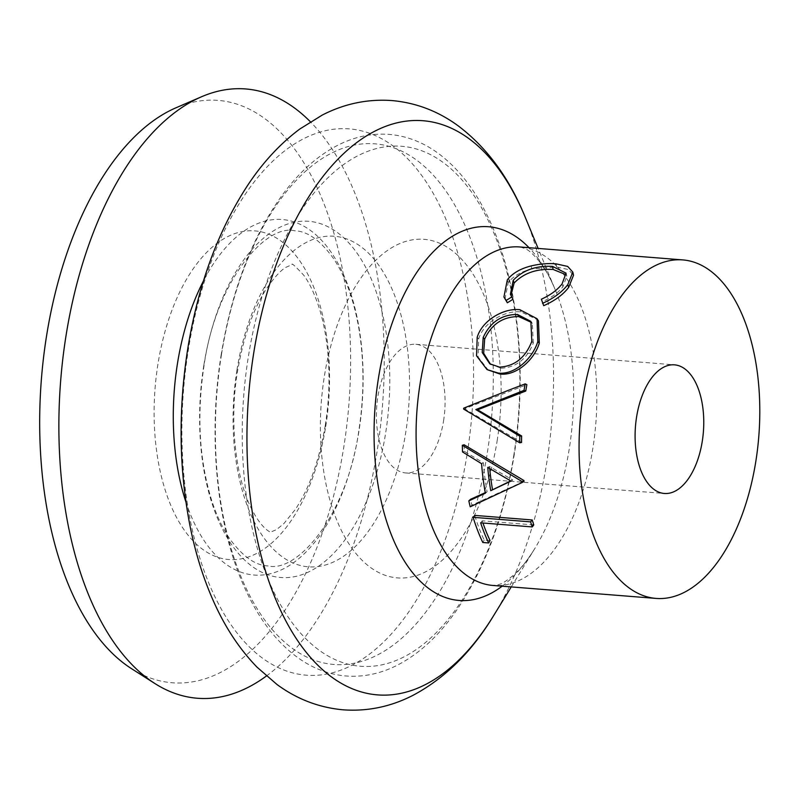 <?xml version="1.0" encoding="UTF-8"?>
<svg xmlns="http://www.w3.org/2000/svg" width="799" height="799" viewBox="0 0 799 799"><rect width="100%" height="100%" fill="white"/><g stroke="black" fill="none" stroke-linecap="round" stroke-linejoin="round"><path stroke-width="0.6" stroke-dasharray="4 3" d="M524.014 481.328L471.879 505.108A169.778 89.668 94.5 0 1 470.501 499.325M485.273 492.633L487.1 491.804A169.778 89.668 94.5 0 1 483.365 462.851L464.339 451.335A169.778 89.668 94.5 0 1 464.129 444.783M533.792 524.923L482.206 520.828A169.778 89.668 94.5 0 0 482.946 523.015M490.087 540.553L484.194 540.084A169.778 89.668 94.5 0 1 474.726 515.395M521.547 442.456L465.378 409.268A169.778 89.668 94.5 0 1 465.457 408.399L526.881 384.669M266.397 676.014A305.608 161.408 94.5 0 0 377.028 451.725A305.608 161.408 94.5 0 0 310.402 121.798M131.475 668.643A292.114 154.287 94.5 0 0 343.79 447.06A292.114 154.287 94.5 0 0 176 107.785M497.128 440.908A169.778 89.668 94.5 0 0 437.383 242.327A169.778 89.668 94.5 0 0 324.364 376.329A169.778 89.668 94.5 0 0 384.109 574.91A169.778 89.668 94.5 0 0 497.128 440.908M443.565 420.893A64.519 34.077 94.5 0 0 415.85 344.309A64.519 34.077 94.5 0 0 377.917 396.354A64.519 34.077 94.5 0 0 405.632 472.938A64.519 34.077 94.5 0 0 443.565 420.893M488.499 370.486L478.112 356.973L478.691 338.876C483.765 322.037 505.128 310.102 521.078 311.91L537.707 319.85M543.7 305.677L542.461 301.652C551.54 297.598 558.371 292.604 562.965 286.651L566.791 276.204L566.231 274.766M510.98 295.42L512.978 299.305M504.958 299.206L508.214 282.586C513.228 276.174 521.078 271.63 531.774 268.963L556.603 266.966L568.319 269.533L573.532 275.226M562.077 283.895L562.965 286.651M541.352 299.216L542.461 301.652M507.315 279.84L508.214 282.586M531.145 265.927L531.774 268.963M556.074 263.86L556.603 266.966M477.203 337.248L478.691 338.876M519.849 309.702L521.078 311.91M490.546 364.294L501.163 368.209L499.515 367.121M501.163 368.209C516.304 367.41 527.02 359.001 533.303 342.991L531.824 341.363M533.303 342.991L532.294 323.515L531.545 322.496M463.6 409.048L465.378 409.268M463.68 408.169L465.457 408.399M470.221 506.806L471.879 505.108M485.383 493.203L487.1 491.804M481.577 463.68L483.365 462.851M462.541 451.954L464.339 451.335M510.691 480.928L512.748 479.969L489.517 466.516L487.74 467.405M489.517 466.516A169.778 89.668 94.5 0 0 489.707 468.584M512.748 479.969L510.99 481.098M480.638 522.826L482.206 520.828M482.786 542.491L484.194 540.084M467.115 454.132A273.967 144.699 94.5 0 0 370.706 133.703A273.967 144.699 94.5 0 0 188.334 349.922A273.967 144.699 94.5 0 0 284.744 670.361A273.967 144.699 94.5 0 0 467.115 454.132M221.483 354.486A261.103 137.907 94.5 0 0 313.368 659.874A261.103 137.907 94.5 0 0 487.17 453.802A261.103 137.907 94.5 0 0 395.285 148.404A261.103 137.907 94.5 0 0 221.483 354.486M203.815 365.433A178.626 94.342 94.5 0 0 266.676 574.361A178.626 94.342 94.5 0 0 385.587 433.378A178.626 94.342 94.5 0 0 322.726 224.449A178.626 94.342 94.5 0 0 203.815 365.433M325.692 426.556A164.814 87.051 94.5 0 0 267.695 233.777A164.814 87.051 94.5 0 0 157.982 363.865A164.814 87.051 94.5 0 0 215.98 556.643A164.814 87.051 94.5 0 0 325.692 426.556M502.172 586.196A187.405 98.986 94.5 0 0 534.531 548.993C528.509 558.671 522.596 566.371 516.793 572.094C502.771 585.048 498.976 584.149 498.256 584.758L493.013 585.467A169.778 89.668 94.5 0 0 592.828 448.509A169.778 89.668 94.5 0 0 519.889 246.971L524.953 248.499C525.572 249.218 529.457 248.918 541.263 263.94C546.087 270.491 550.711 279.031 555.135 289.548A187.405 98.986 94.5 0 0 529.048 247.7M511.25 586.915L534.531 548.993A187.405 98.986 94.5 0 0 569.178 449.278A187.405 98.986 94.5 0 0 555.135 289.548L538.126 248.419M493.532 615.789A287.98 152.1 94.5 0 0 546.766 462.561A287.98 152.1 94.5 0 0 525.183 217.108M185.947 502.122A178.317 94.182 94.5 0 0 278.801 570.965A178.317 94.182 94.5 0 0 358.931 431.22A178.317 94.182 94.5 0 0 318.651 237.323A178.317 94.182 94.5 0 0 203.515 280.829M236.963 369.987A165.773 87.55 94.5 0 0 295.29 563.884A165.773 87.55 94.5 0 0 405.642 433.048A165.773 87.55 94.5 0 0 347.305 239.161A165.773 87.55 94.5 0 0 236.963 369.987M513.717 455.859A260.784 137.738 94.5 0 0 421.952 150.841A260.784 137.738 94.5 0 0 248.359 356.664A260.784 137.738 94.5 0 0 340.124 661.682A260.784 137.738 94.5 0 0 513.717 455.859M221.293 354.077C207.271 439.83 217.218 532.563 247.87 594.596C261.263 622.171 277.962 643.225 297.987 657.777C312.948 668.463 328.988 674.546 346.127 675.994C363.315 677.262 380.164 673.787 396.654 665.537C418.796 654.271 438.661 636.004 456.269 610.736C484.613 569.317 503.849 517.842 513.967 456.319C528.029 370.356 517.982 277.383 487.16 215.331C473.917 188.224 457.457 167.44 437.772 152.989C422.681 142.072 406.461 135.87 389.123 134.402C371.855 133.123 354.946 136.649 338.386 144.959C316.764 156.015 297.298 173.773 280 198.232C251.116 239.81 231.55 291.765 221.293 354.077M268.094 565.912C255.6 565.592 242.886 556.663 229.942 539.095C222.522 528.359 216.259 514.896 211.146 498.706C199.111 458.646 196.724 414.351 204.005 365.842C215.73 281.188 265.787 223.49 294.701 230.801C307.265 231.101 320.049 240.139 333.053 257.897C344.818 275.116 353.348 298.207 358.641 327.181C364.334 360.429 364.384 394.986 358.791 430.861C347.066 515.515 297.008 573.213 268.094 565.912M325.263 425.497C329.368 399.37 330.087 373.792 327.41 348.744C325.682 333.273 322.846 319.36 318.891 307.026C314.197 292.953 309.143 282.357 303.73 275.236C295.25 266.097 291.345 262.561 292.015 264.649L285.882 267.345C280.888 270.232 274.656 277.013 267.176 287.7C253.503 308.294 243.625 336.129 237.533 371.205C229.203 420.094 235.435 474.896 249.897 505.377C262.002 531.345 272.529 532.873 270.781 532.054L276.604 529.567L283.845 523.625L295.33 509.442C309.133 488.848 319.111 460.863 325.263 425.497M415.85 344.309L674.536 364.843M405.632 472.938L664.329 493.472M566.791 276.204L566.052 273.138M511.41 296.599L510.411 294.292M491.245 364.803L489.787 363.795M530.856 321.358L532.294 323.515"/><path stroke-width="1.2" d="M508.154 390.411L525.183 383.87A173.173 91.466 94.5 0 0 524.044 390.351L475.824 409.577L477.602 409.797L521.617 435.964A169.778 89.668 94.5 0 0 521.547 442.456L519.74 442.816L463.6 409.048A173.173 91.466 94.5 0 1 463.68 408.169L508.154 390.411M468.823 500.913L485.383 493.203A173.173 91.466 94.5 0 1 481.577 463.68L462.541 451.954A173.173 91.466 94.5 0 1 462.321 445.283L522.146 481.627A173.173 91.466 94.5 0 0 522.256 482.466L470.221 506.806A173.173 91.466 94.5 0 1 468.823 500.913L470.501 499.325L485.273 492.633M462.321 445.283L464.129 444.783L523.914 480.509A169.778 89.668 94.5 0 0 524.014 481.328L522.256 482.466M488.678 542.96L482.786 542.491A173.173 91.466 94.5 0 1 473.128 517.303L474.726 515.395L532.214 519.959A169.778 89.668 94.5 0 0 533.792 524.923L532.234 526.931L480.638 522.826A173.173 91.466 94.5 0 0 488.678 542.96L490.087 540.553A169.778 89.668 94.5 0 1 482.946 523.015M583.05 396.863A169.778 89.668 94.5 0 0 655.989 598.411A169.778 89.668 94.5 0 0 755.814 461.452A169.778 89.668 94.5 0 0 682.865 259.915A169.778 89.668 94.5 0 0 583.05 396.863M525.183 383.87L526.881 384.669A169.778 89.668 94.5 0 0 525.772 391.031L477.602 409.797M310.402 121.798A305.608 161.408 94.5 0 0 201.498 96.779A305.608 161.408 94.5 0 0 66.057 335.48A305.608 161.408 94.5 0 0 154.906 683.544A305.608 161.408 94.5 0 0 266.397 676.014M201.498 96.779L176 107.785A292.114 154.287 94.5 0 0 46.552 335.95A292.114 154.287 94.5 0 0 131.475 668.643L154.906 683.544M702.251 441.428A64.519 34.077 94.5 0 0 674.536 364.843A64.519 34.077 94.5 0 0 636.603 416.888A64.519 34.077 94.5 0 0 664.329 493.472A64.519 34.077 94.5 0 0 702.251 441.428M539.295 343.19C534.221 360.009 516.024 376.159 499.844 374.002L487.02 369.577L476.544 355.805L477.203 337.248C482.326 320.109 504.019 307.845 519.849 309.702L537.048 318.711L537.807 341.563L539.295 343.19L538.466 320.938L537.048 318.711M537.707 319.85L538.466 320.938M566.231 274.766L553.138 269.463C536.748 268.564 523.745 273.088 514.127 283.026L510.98 295.42M552.538 266.397C536.129 265.508 523.025 270.132 513.228 280.279L510.411 294.292L512.978 299.305L507.345 302.791L503.929 296.988L507.315 279.84C512.429 273.298 520.369 268.664 531.145 265.927C540.034 263.84 548.344 263.151 556.074 263.86L567.66 266.417L572.813 272.109L567.789 284.594L568.678 287.34C563.115 294.691 554.786 300.804 543.7 305.677L541.352 299.216C550.481 295.071 557.392 289.967 562.077 283.895L566.052 273.138L552.538 266.397L553.138 269.463M572.813 272.109L573.522 275.226L568.678 287.34M513.228 280.279L514.127 283.026M511.869 296.868L506.196 300.434L507.345 302.791M506.196 300.434L503.929 296.988M567.789 284.594C562.116 292.074 553.697 298.317 542.551 303.32M537.807 341.563C532.583 358.761 514.306 375.23 498.177 373.033L487.02 369.577M498.177 373.033L499.844 374.002M483.175 337.498L482.216 352.469L489.787 363.795L499.515 367.121C514.666 366.282 525.432 357.692 531.824 341.363L530.856 321.358L517.492 314.476C501.682 314.466 490.236 322.147 483.175 337.498L484.663 339.126L483.665 353.268L490.546 364.294M531.545 322.496L518.781 316.594C502.971 316.574 491.595 324.084 484.663 339.126M518.781 316.594L517.492 314.476M524.044 390.351L525.772 391.031M475.824 409.577L519.819 436.194L521.617 435.964M519.819 436.194A173.173 91.466 94.5 0 0 519.74 442.816M522.146 481.627L523.914 480.509M490.746 490.686L510.99 481.098L487.74 467.405A173.173 91.466 94.5 0 0 490.746 490.686L510.691 480.928M489.707 468.584A169.778 89.668 94.5 0 0 492.464 489.348M473.128 517.303L530.616 521.867L532.214 519.959M530.616 521.867A173.173 91.466 94.5 0 0 532.234 526.931M682.865 259.915L519.889 246.971A169.778 89.668 94.5 0 0 420.064 383.929A169.778 89.668 94.5 0 0 493.013 585.467L655.989 598.411M529.048 247.7A187.405 98.986 94.5 0 0 378.476 377.987A187.405 98.986 94.5 0 0 402.886 558.591A187.405 98.986 94.5 0 0 502.172 586.196M493.532 615.789C471.889 651.624 445.173 678.071 413.403 695.12C391.19 706.626 367.87 711.529 343.44 709.842C319.191 707.674 297.048 699.235 277.023 684.513L257.048 667.185C240.319 649.937 226.367 629.193 215.191 604.943C204.115 580.983 195.705 554.576 189.972 525.722C178.936 468.743 178.197 409.737 187.765 348.704C198.152 284.544 218.437 229.613 248.619 183.9C263.48 161.718 280.539 143.43 299.775 129.038L322.237 115.086C344.329 103.71 367.53 98.866 391.82 100.554C416.209 102.741 438.461 111.271 458.576 126.132C487.26 147.985 509.462 178.307 525.183 217.108A287.98 152.1 94.5 0 0 375.88 130.637A287.98 152.1 94.5 0 0 253.722 353.018A287.98 152.1 94.5 0 0 312.669 659.854A287.98 152.1 94.5 0 0 493.532 615.789L511.25 586.915M203.515 280.829A178.317 94.182 94.5 0 0 177.488 363.395A178.317 94.182 94.5 0 0 185.947 502.122M538.126 248.419L525.183 217.108"/></g></svg>
